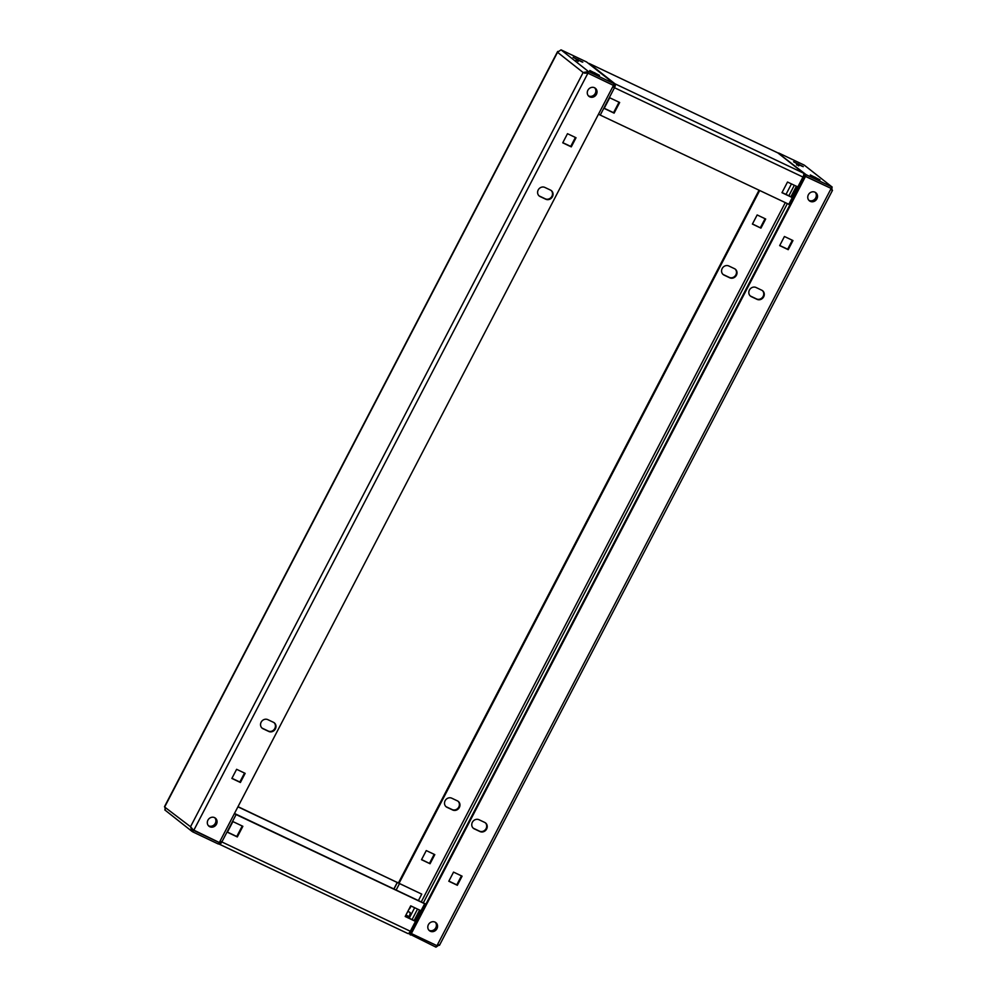 <?xml version="1.0" encoding="UTF-8"?>
<svg xmlns="http://www.w3.org/2000/svg" width="997" height="997" viewBox="0 0 997 997"><rect width="100%" height="100%" fill="white"/><g stroke="black" fill="none" stroke-linecap="round" stroke-linejoin="round"><path stroke-width="1.5" d="M459.343 807.483A5.159 4.698 128.3 0 0 457.449 800.89L451.766 798.198A5.159 4.698 128.3 0 0 446.195 806.81A5.159 4.698 128.3 0 0 447.017 807.321L452.7 810.013A5.159 4.698 128.3 0 0 459.343 807.483M445.921 806.585A5.159 4.698 128.3 0 0 446.457 806.885L452.152 809.576A5.159 4.698 128.3 0 0 457.997 801.202M736.397 275.259A5.159 4.698 128.3 0 0 734.502 268.679L728.819 265.987A5.159 4.698 128.3 0 0 723.249 274.599A5.159 4.698 128.3 0 0 724.071 275.11L729.754 277.802A5.159 4.698 128.3 0 0 736.397 275.259M722.975 274.362A5.159 4.698 128.3 0 0 723.51 274.674L729.206 277.365A5.159 4.698 128.3 0 0 735.051 268.978M428.411 924.655A5.159 4.698 128.3 0 0 429.483 930.737A5.159 4.698 128.3 0 0 436.948 928.706A5.159 4.698 128.3 0 0 435.876 922.636A5.159 4.698 128.3 0 0 428.411 924.655M429.184 930.475A5.159 4.698 -51.7 0 0 435.564 922.399A5.159 4.698 -51.7 0 1 429.209 930.5M808.368 194.764A5.159 4.698 128.3 0 0 809.439 200.846A5.159 4.698 128.3 0 0 816.904 198.814A5.159 4.698 128.3 0 0 815.845 192.733A5.159 4.698 128.3 0 0 808.368 194.764M815.546 192.533A5.159 4.698 -51.7 0 1 809.178 200.609M486.623 829.018A5.159 4.698 128.3 0 0 484.729 822.438L479.046 819.746A5.159 4.698 128.3 0 0 473.463 828.357A5.159 4.698 128.3 0 0 474.285 828.868L479.981 831.56A5.159 4.698 128.3 0 0 486.623 829.018M485.265 822.737A5.159 4.698 -51.7 0 1 479.42 831.124L473.737 828.432A5.159 4.698 -51.7 0 1 473.201 828.121M763.677 296.807A5.159 4.698 128.3 0 0 761.783 290.227L756.1 287.522A5.159 4.698 128.3 0 0 750.517 296.134A5.159 4.698 128.3 0 0 751.339 296.657L757.035 299.349A5.159 4.698 128.3 0 0 763.677 296.807M762.319 290.526A5.159 4.698 -51.7 0 1 756.474 298.913L750.791 296.209A5.159 4.698 -51.7 0 1 750.255 295.91M810.299 174.961L819.983 179.834L810.299 174.961M793.6 161.776L803.283 166.649L793.6 161.776M803.956 175.111L805.377 176.232L806.162 174.712L778.47 153.351M804.267 165.128L832.196 187.087L804.267 165.128L778.669 152.99M805.377 176.232L830.975 188.371L831.772 186.85L806.162 174.712M830.663 189.816L831.124 188.433M831.772 186.85L832.084 190.489L831.099 188.57L436.973 945.679L439.465 944.707L435.976 947.15L408.409 933.466M830.551 188.134L805.501 176.444L411.375 933.553L410.814 933.117L804.94 175.995L805.501 176.444M792.341 240.252L787.655 249.225L779.754 245.486M779.679 245.623L788.216 249.674L792.964 240.551L784.427 236.501L779.679 245.623M461.449 875.865L456.776 884.85L448.874 881.099M448.8 881.236L457.336 885.286L462.085 876.164L453.548 872.113L448.8 881.236M411.375 933.553L436.973 945.679M410.378 935.012L411.163 933.491L409.755 932.382L410.951 932.843M436.885 945.642L411.163 933.491M436.636 945.53L435.976 947.15M399.087 883.205L759.627 190.626M398.488 882.844L758.991 190.327M752.399 224.076L760.935 228.126L765.684 219.004L757.159 214.953L752.399 224.076M752.473 223.939L760.935 228.126M760.387 227.69L765.06 218.704M421.519 859.701L430.056 863.738L434.804 854.616L426.267 850.578L421.519 859.701M421.594 859.551L430.056 863.738M429.508 863.302L434.181 854.317M589.8 70.475L599.496 75.348L589.8 70.475M573.101 57.278L582.796 62.15L573.101 57.278M596.418 94.329A5.159 4.698 128.3 0 0 595.346 88.247A5.159 4.698 128.3 0 0 587.881 90.278A5.159 4.698 128.3 0 0 588.953 96.348A5.159 4.698 128.3 0 0 596.418 94.329M595.059 88.048A5.159 4.698 -51.7 0 1 588.679 96.123M216.461 824.22A5.159 4.698 128.3 0 0 215.389 818.138A5.159 4.698 128.3 0 0 207.924 820.17A5.159 4.698 128.3 0 0 208.996 826.239A5.159 4.698 128.3 0 0 216.461 824.22M208.697 825.99A5.159 4.698 -51.7 0 0 215.078 817.914A5.159 4.698 -51.7 0 1 208.722 826.014M538.206 189.966A5.159 4.698 128.3 0 0 540.1 196.546L545.795 199.238A5.159 4.698 128.3 0 0 551.366 190.626A5.159 4.698 128.3 0 0 550.543 190.115L544.848 187.424A5.159 4.698 128.3 0 0 538.206 189.966M551.079 190.415A5.159 4.698 -51.7 0 1 545.234 198.802L539.551 196.11A5.159 4.698 -51.7 0 1 539.003 195.798M261.152 722.177A5.159 4.698 128.3 0 0 263.046 728.757L268.741 731.449A5.159 4.698 128.3 0 0 274.312 722.837A5.159 4.698 128.3 0 0 273.49 722.327L267.794 719.635A5.159 4.698 128.3 0 0 261.152 722.177M274.025 722.638A5.159 4.698 -51.7 0 1 268.181 731.013L262.498 728.321A5.159 4.698 -51.7 0 1 261.949 728.022M218.991 842.378L218.331 844.01L192.733 831.872L193.518 830.351L219.128 842.49M192.77 829.766L192.222 828.956M164.567 806.984L190.527 826.737L192.06 831.436M584.566 73.192L587.732 73.093L588.517 71.572L561.024 49.85L557.535 52.293L164.916 806.511L165.228 810.15M193.044 829.753L219.328 842.54L613.467 85.43L587.295 72.856M587.245 72.868L585.912 72.968M557.934 51.358L557.535 52.293L583.145 72.519L190.527 826.737L193.73 830.414L587.856 73.292L583.145 72.519L588.517 71.572L614.127 83.698L586.622 61.988L561.024 49.85M245.15 773.36L236.613 769.31L231.865 778.433L240.402 782.483L245.15 773.36M244.527 773.061L239.841 782.047L231.94 778.296M576.029 137.748L567.492 133.698L562.744 142.82L571.281 146.871L576.029 137.748M575.406 137.449L570.733 146.422L562.819 142.683M614.127 83.698L613.329 85.219L587.732 73.093M815.21 192.334A5.159 4.698 -51.7 0 1 808.891 200.322M815.521 192.508A5.159 4.698 -51.7 0 1 809.14 200.584M594.723 87.836A5.159 4.698 -51.7 0 1 588.404 95.837M595.035 88.023A5.159 4.698 -51.7 0 1 588.654 96.098M796.84 186.451L791.369 196.957L782.047 192.546M619.025 102.193L613.554 112.698L604.232 108.274M612.756 86.789L614.488 87.724L600.244 115.091L789.636 204.659M787.505 182.04L797.463 186.751L791.93 197.406L781.972 192.683L787.505 182.04M609.703 97.768L619.66 102.492L614.115 113.135L604.157 108.411L609.703 97.768M588.679 63.609A1.807 1.645 -51.7 0 1 589.563 63.746L614.75 83.636L614.164 85.318A1.72 0.698 -64.6 0 1 613.928 87.275L614.488 87.724A3.44 1.383 -64.6 0 0 614.962 83.798L614.75 83.636A1.807 1.645 128.3 0 0 613.865 83.499M777.598 152.79A3.44 1.383 115.4 0 1 777.722 152.828A3.44 1.383 115.4 0 1 777.834 152.89L778.046 153.064A1.807 1.645 -51.7 0 1 778.57 153.476M589.563 63.746L589.352 63.571A3.44 1.383 -64.6 0 0 589.239 63.509A3.44 1.383 -64.6 0 0 588.591 63.534M804.816 175.796L803.894 175.26A1.807 1.645 128.3 0 0 803.233 172.955L803.445 173.117A3.44 1.383 115.4 0 1 802.971 177.042L804.193 177.429M613.953 85.156L613.84 85.194A1.807 1.645 -51.7 0 1 613.217 85.904M791.468 183.909L785.997 194.415M612.843 86.614L613.928 87.275M600.244 115.091L598.512 114.156M804.267 177.292L803.121 176.743M435.253 922.225A5.159 4.698 -51.7 0 1 428.934 930.226M214.766 817.727A5.159 4.698 -51.7 0 1 208.448 825.728M237.934 806.822L421.756 894.122L418.316 900.74M238.009 806.673L421.756 894.122M420.049 910.273L414.578 920.767L405.256 916.355M242.234 826.002L236.763 836.508L227.441 832.084M425.893 904.142L234.469 813.465M425.819 904.279L236.115 814.574L221.857 841.942L220.138 841.007M420.672 910.573L410.714 905.849L405.181 916.492L415.138 921.216L420.672 910.573M242.857 826.301L232.899 821.578L227.366 832.233L237.323 836.944L242.857 826.301M220.075 842.639L219.166 844.11A3.44 1.383 -64.6 0 0 219.278 844.172A3.44 1.383 -64.6 0 0 221.857 841.942L410.34 931.26A3.44 1.383 115.4 0 1 407.761 933.491A3.44 1.383 115.4 0 1 407.648 933.429L219.402 844.21M219.963 842.59A1.72 0.698 -64.6 0 0 220.013 842.615A1.72 0.698 -64.6 0 0 221.234 841.63M219.926 841.393A1.807 1.645 -51.7 0 1 219.714 842.303L219.726 842.403M408.695 933.304A1.807 1.645 128.3 0 0 409.767 932.369M234.382 813.639L236.115 814.574M411.25 931.51L410.34 931.26L424.597 903.893M414.677 907.719L409.206 918.225M408.882 909.389A5.159 4.698 128.3 0 0 410.851 905.912M796.915 165.078L797.475 163.969L795.631 162.96L797.014 163.62L796.528 164.754L797.014 163.62L795.868 162.91L797.712 163.869L797.201 165.016L797.774 164.268M802.485 166.462L793.861 161.975M798.011 163.869L799.083 164.443L798.273 165.589L798.933 164.517L800.217 165.253M798.672 165.901L799.307 164.841L800.479 165.539L798.36 164.58M800.317 165.178L799.307 164.841M819.185 179.647L810.561 175.16M814.711 177.055L815.783 177.628L814.973 178.775L815.633 177.715L816.917 178.451M813.614 178.264L814.175 177.154L812.331 176.145L814.412 177.055M815.372 179.086L816.007 178.027L817.179 178.725L815.06 177.765M813.228 177.952L813.714 176.805L813.228 177.952M817.017 178.376L816.007 178.027M581.999 61.976L573.375 57.49M577.525 59.384L578.596 59.945L577.786 61.104L578.447 60.032L579.731 60.767M576.428 60.58L576.989 59.484L575.132 58.462L577.213 59.384M579.83 60.692L577.874 60.082M576.029 60.269L576.528 59.122L576.029 60.269M578.821 60.343L578.173 61.415M594.573 73.279L596.692 74.239L595.521 73.541L594.873 74.601M598.698 75.161L590.074 70.675M593.128 73.778L593.689 72.669L591.832 71.659L593.227 72.32L592.729 73.466L593.24 72.307L592.068 71.61L593.913 72.569L593.414 73.716L593.988 72.968M594.224 72.569L595.296 73.142L594.486 74.289L595.147 73.217L596.43 73.965M596.53 73.878L595.533 73.541M407.823 911.408L410.29 912.604L407.898 911.27M410.29 912.604L409.393 916.642L405.929 915.059M414.129 920.555L419.587 910.049M423.227 903.07L787.281 203.724M790.92 196.745L796.391 186.24M794.335 185.268L788.864 195.773M785.225 202.752L421.17 902.098M417.544 909.077L412.073 919.583M614.488 87.724L802.971 177.042L788.727 204.41M778.046 153.064L803.233 172.955M777.834 152.89L589.352 63.571M614.962 83.798L803.445 173.117M393.79 889.125L397.317 882.345M393.89 889.174L397.417 882.407M396.046 890.196L399.498 883.579M832.495 190.34L439.465 945.33M192.01 831.398L164.804 809.913M586.199 72.943L585.426 72.868M557.535 51.67L164.505 806.66M589.239 63.509L777.722 152.828M778.333 153.239L803.52 173.129M803.993 177.416L789.736 204.784M219.278 844.172L407.761 933.491M425.607 904.267L411.362 931.634M409.393 916.642L408.695 917.988"/></g></svg>
